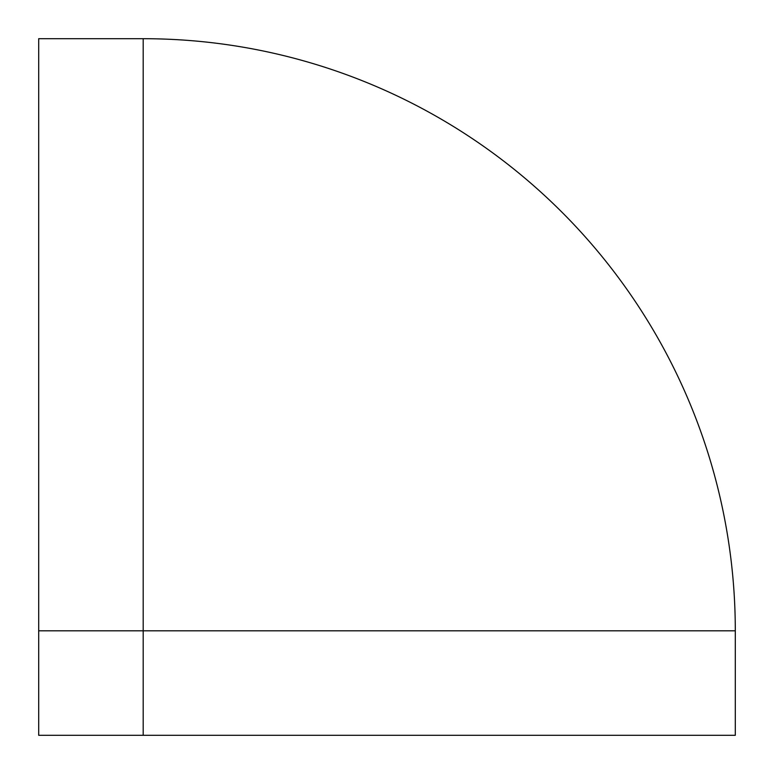 <?xml version="1.0" encoding="UTF-8"?>
<svg xmlns="http://www.w3.org/2000/svg" width="774" height="774" viewBox="0 0 774 774"><rect width="100%" height="100%" fill="white"/><g stroke="black" fill="none" stroke-linecap="round" stroke-linejoin="round"><path stroke-width="1.16" d="M735.3 630.81A592.11 592.11 180 0 0 143.19 38.7L38.7 38.7L38.7 735.3L735.3 735.3L735.3 630.81L143.19 630.81L143.19 735.3M143.19 38.7L143.19 630.81L38.7 630.81"/></g></svg>
